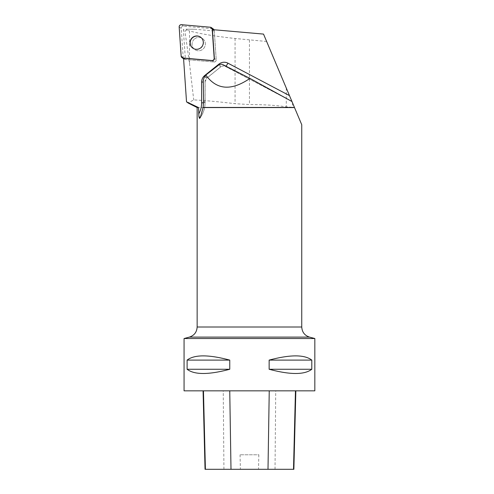 <?xml version="1.0" encoding="UTF-8"?>
<svg xmlns="http://www.w3.org/2000/svg" width="494" height="494" viewBox="0 0 494 494"><rect width="100%" height="100%" fill="white"/><g stroke="black" fill="none" stroke-linecap="round" stroke-linejoin="round"><path stroke-width="0.37" stroke-dasharray="2.47 1.85" d="M194.099 39.353A6.743 6.607 -54.2 0 0 194.772 49.554A6.743 6.607 -54.2 0 0 204.071 47.949A6.743 6.607 -54.2 0 0 194.099 39.353A6.743 6.607 125.8 0 1 204.071 47.949A6.743 6.607 125.8 0 1 193.92 48.82A6.743 6.607 125.8 0 1 194.099 39.353M214.007 29.757A2.075 2.032 125.8 0 1 214.235 30.572L216.23 59.768A2.075 2.032 125.8 0 1 213.97 62.003L185.015 59.465A2.075 2.032 125.8 0 1 183.188 57.594L181.199 28.405A2.075 2.032 125.8 0 1 183.459 26.17L212.414 28.701A2.075 2.032 125.8 0 1 213.408 29.072M263.518 34.092L294.455 107.439L286.273 106.871C277.171 105.364 264.895 104.592 249.451 104.567L235.064 103.678C218.175 101.696 204.393 100.43 193.722 99.899L188.078 102.962M294.455 107.439L301.754 124.741M197.143 107.569L294.517 107.569M266.637 41.471L235.064 38.489C215.118 36.309 199.934 33.796 189.511 30.949L189.511 63.522L184.904 30.863L187.411 30.282L189.511 30.949M185.929 29.214L194.426 29.214L185.929 29.214L187.411 30.282M194.426 29.214L214.266 30.949L212.42 29.621M189.511 63.522L193.722 99.899M183.546 58.169L185.392 59.502L183.36 29.751L184.904 30.863M183.36 29.751L183.904 29.214M314.832 338.532L184.064 338.532M314.832 390.84L184.064 390.84M187.103 360.107L187.103 369.265C194.42 374.897 208.635 374.897 229.759 369.265L229.759 360.107C208.635 354.476 194.42 354.476 187.103 360.107L229.759 360.107M269.144 360.107L269.144 369.265C290.262 374.897 304.477 374.897 311.794 369.265L311.794 360.107C304.477 354.476 290.262 354.476 269.144 360.107L311.794 360.107M203.46 390.84L295.844 390.84L203.46 390.84M293.868 469.3L258.504 469.3L258.831 454.783L240.059 454.783L258.831 454.783M205.041 469.3L240.387 469.3L240.059 454.783M240.387 469.3L258.504 469.3M229.759 369.265L187.103 369.265M311.794 369.265L269.144 369.265M214.266 30.949L216.23 59.768L214.384 58.434L216.23 59.768A2.075 2.032 -54.2 0 1 213.97 62.003L185.392 59.502M192.833 48.153A6.743 6.607 -54.2 0 0 202.225 46.615A6.743 6.607 -54.2 0 0 200.718 37.217M214.235 30.572L212.988 29.671M183.459 26.17L181.428 24.7M210.382 27.238L212.414 28.701M183.188 57.594L181.156 56.131M179.168 26.935L181.199 28.405M213.97 62.003L212.124 60.669L213.97 62.003M183.564 58.422L185.015 59.465M275.028 469.3L275.732 390.84M223.936 469.3L223.232 390.84M189.387 337.106L309.51 337.106M301.754 327.003L197.143 327.003M225.869 66.153A4.187 0.834 -62.2 0 1 225.307 66.387A4.187 0.834 -62.2 0 1 225.289 66.375L291.843 101.449M200.255 117.64L200.311 117.56A26.676 26.133 -54.2 0 0 205.072 102.277L205.072 81.498L203.262 80.189M203.584 101.202L205.072 102.277A4.187 0.5 180 0 1 205.127 102.357C205.084 107.908 203.503 112.99 200.379 117.609L199.959 118.22M203.571 102.746A4.187 0.5 180 0 0 205.127 102.357L205.127 81.578A4.187 0.5 180 0 0 205.072 81.498A4.187 4.1 125.8 0 1 206.659 78.188L220.781 66.838L218.496 65.189M204.479 76.613L206.745 78.219L220.781 66.838A4.187 4.1 125.8 0 1 225.289 66.375L291.917 101.492M222.843 64.609L225.289 66.375C223.807 65.659 222.325 65.819 220.867 66.875L219.361 64.658M205.121 75.848L206.745 78.219L205.127 81.578A4.187 0.5 180 0 1 203.287 81.992M235.064 38.489L235.064 103.678M249.451 40.008L249.451 104.567M286.273 88.025L286.273 106.871M292.51 102.82L292.51 107.439M184.021 59.095L183.589 58.786"/><path stroke-width="0.74" d="M211.376 27.608A2.075 2.032 -54.2 0 0 210.382 27.238L181.428 24.7A2.075 2.032 -54.2 0 0 179.168 26.935L181.156 56.131A2.075 2.032 -54.2 0 0 182.984 58.002L211.938 60.534A2.075 2.032 -54.2 0 0 214.198 58.298L212.204 29.109A2.075 2.032 -54.2 0 0 211.376 27.608L213.408 29.072A2.075 2.032 125.8 0 1 214.007 29.757M192.067 37.89A6.743 6.607 -54.2 0 0 192.74 48.085A6.743 6.607 -54.2 0 0 202.04 46.479A6.743 6.607 -54.2 0 0 192.067 37.89M188.078 102.962L186.522 101.838L198.539 107.569L197.143 107.569L188.072 102.968M249.945 78.398C231.353 91.137 216.644 90.013 205.819 75.032L218.496 65.189C219.947 64.158 221.392 63.967 222.843 64.609L249.945 78.398L291.96 101.511L263.518 34.092L212.42 29.621L214.384 58.434A2.075 2.032 -54.2 0 1 212.124 60.669L183.546 58.169L186.522 101.838M291.96 101.511L294.455 107.439L203.127 107.439L200.292 117.547L198.921 116.633L198.539 107.569M301.754 327.003C302.069 332.116 304.65 335.488 309.51 337.106L189.387 337.106C194.247 335.488 196.834 332.116 197.143 327.003L301.754 327.003L301.754 124.741L294.455 107.439M294.517 107.569L203.182 107.569M184.064 338.532L314.832 338.532L314.832 390.84L184.064 390.84L184.064 338.532L189.387 337.106M311.794 360.107L311.794 369.265C304.477 374.897 290.262 374.897 269.144 369.265L269.144 360.107C290.262 354.476 304.477 354.476 311.794 360.107L269.144 360.107M229.759 360.107L229.759 369.265C208.635 374.897 194.42 374.897 187.103 369.265L187.103 360.107C194.42 354.476 208.635 354.476 229.759 360.107L187.103 360.107M203.071 390.84L205.041 469.3L293.868 469.3L295.844 390.84M187.103 369.265L229.759 369.265M269.144 369.265L311.794 369.265M198.921 116.633L199.465 118.437L200.292 117.547M203.127 107.439L203.584 101.202L203.262 80.189L204.479 76.613L205.819 75.032M200.718 37.217A6.743 6.607 -54.2 0 0 192.252 38.026A6.743 6.607 -54.2 0 0 192.833 48.153M181.156 56.125L182.99 58.002L211.926 60.534C213.346 60.472 214.106 59.725 214.198 58.292L212.204 29.115L210.376 27.232L181.44 24.706C180.014 24.768 179.26 25.515 179.168 26.948L181.156 56.125M212.988 29.671L212.204 29.109M182.984 58.002L183.564 58.422M289.465 95.601L227.944 63.176A8.367 8.2 -54.2 0 0 218.928 64.103L204.806 75.452A8.367 8.2 -54.2 0 0 201.626 82.066L201.626 102.851A22.489 22.032 125.8 0 1 198.736 113.923M205.405 469.3L203.46 390.84M230.994 469.3L229.753 390.84M268.001 469.3L269.242 390.84M293.504 469.3L295.455 390.84M227.944 63.176A4.187 0.834 -62.2 0 1 225.869 66.153M201.626 102.851A4.187 0.5 180 0 0 203.571 102.746M218.928 64.103L219.361 64.658M204.806 75.452L205.121 75.848M201.626 82.066A4.187 0.5 180 0 0 203.287 81.992M183.589 58.786L181.99 57.631M309.51 337.106L314.832 338.532M197.143 107.569L197.143 327.003"/></g></svg>
